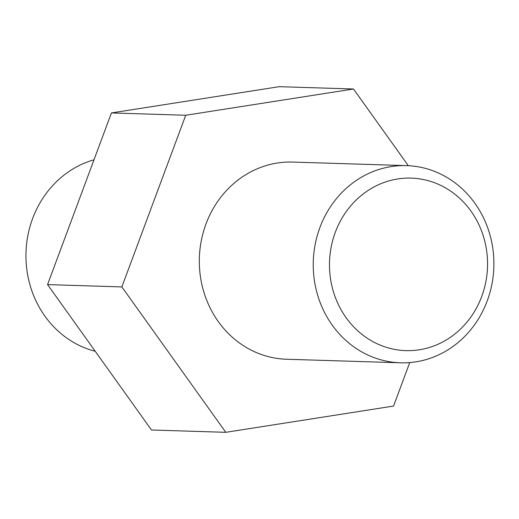<?xml version="1.0" encoding="UTF-8"?>
<svg xmlns="http://www.w3.org/2000/svg" width="519" height="519" viewBox="0 0 519 519"><rect width="100%" height="100%" fill="white"/><g stroke="black" fill="none" stroke-linecap="round" stroke-linejoin="round"><path stroke-width="0.78" d="M95.23 351.285A98.636 90.319 -88.2 0 1 25.95 256.483A98.636 90.319 -88.2 0 1 93.991 159.807M486.816 252.117A86.303 79.031 -88.2 0 1 378.721 344.48A86.303 79.031 -88.2 0 1 360.03 196.519A86.303 79.031 -88.2 0 1 486.816 252.117M493.05 250.21A98.636 90.319 91.8 0 0 406.649 165.626A98.636 90.319 91.8 0 0 313.294 261.401A98.636 90.319 91.8 0 0 400.493 362.8A98.636 90.319 91.8 0 0 493.05 250.21M400.493 362.8L286.566 359.245A98.636 90.319 -88.2 0 1 199.367 257.839A98.636 90.319 -88.2 0 1 292.716 162.071L406.649 165.626M225.784 432.321L151.483 429.998L47.566 284.6L111.429 112.941L279.203 86.679L353.504 89.002L185.731 115.257L121.868 286.916L225.784 432.321L393.558 406.059L409.731 362.573M47.566 284.6L121.868 286.916M111.429 112.941L185.731 115.257M408.317 165.697L353.504 89.002"/></g></svg>
